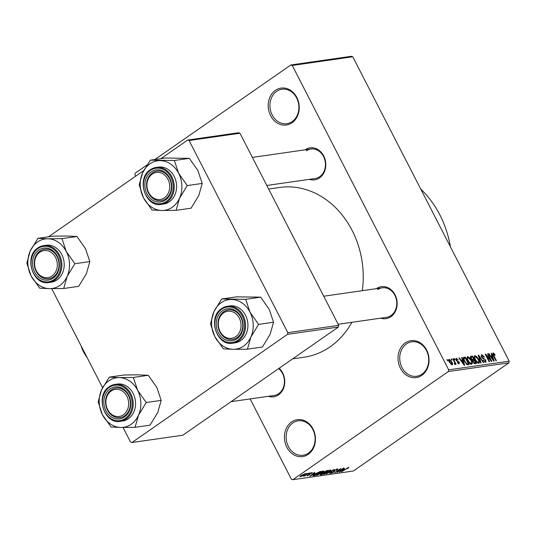 <?xml version="1.0" encoding="UTF-8"?>
<svg xmlns="http://www.w3.org/2000/svg" width="536" height="536" viewBox="0 0 536 536"><rect width="100%" height="100%" fill="white"/><g stroke="black" fill="none" stroke-linecap="round" stroke-linejoin="round"><path stroke-width="0.8" d="M291.611 421.939A18.639 15.457 81.8 0 1 313.037 429.021A18.639 15.457 81.8 0 1 308.254 454.327A18.639 15.457 81.8 0 1 286.82 447.245A18.639 15.457 81.8 0 1 291.611 421.939M308.388 453.148A17.4 14.425 -98.2 0 0 314.136 432.653A17.4 14.425 -98.2 0 0 298.143 420.814A17.4 14.425 -98.2 0 0 292.85 422.924A17.4 14.425 -98.2 0 0 287.102 443.419A17.4 14.425 -98.2 0 0 303.088 455.258A17.4 14.425 -98.2 0 0 308.388 453.148M405.209 342.946A18.639 15.457 81.8 0 1 426.636 350.028A18.639 15.457 81.8 0 1 421.852 375.334A18.639 15.457 81.8 0 1 400.425 368.252A18.639 15.457 81.8 0 1 405.209 342.946M421.986 374.155A17.4 14.425 -98.2 0 0 427.735 353.66A17.4 14.425 -98.2 0 0 411.748 341.821A17.4 14.425 -98.2 0 0 406.449 343.931A17.4 14.425 -98.2 0 0 400.7 364.426A17.4 14.425 -98.2 0 0 416.693 376.265A17.4 14.425 -98.2 0 0 421.986 374.155M275.397 90.356A18.639 15.457 81.8 0 1 296.823 97.438A18.639 15.457 81.8 0 1 292.04 122.744A18.639 15.457 81.8 0 1 270.606 115.662A18.639 15.457 81.8 0 1 275.397 90.356M292.174 121.565A17.4 14.425 -98.2 0 0 297.922 101.07A17.4 14.425 -98.2 0 0 281.936 89.231A17.4 14.425 -98.2 0 0 276.636 91.341A17.4 14.425 -98.2 0 0 270.888 111.836A17.4 14.425 -98.2 0 0 286.874 123.669A17.4 14.425 -98.2 0 0 292.174 121.565M376.466 288.649A16.154 13.393 81.8 0 1 376.473 288.643A16.154 13.393 81.8 0 1 395.045 294.78A16.154 13.393 81.8 0 1 390.898 316.709A16.154 13.393 81.8 0 1 380.701 318.17M338.149 324.28L386.49 317.339A14.914 12.361 -98.2 0 0 391.025 315.536A14.914 12.361 -98.2 0 0 395.957 297.969A14.914 12.361 -98.2 0 0 382.255 287.819A14.914 12.361 -98.2 0 0 377.713 289.628M279.149 368.252A16.154 13.393 81.8 0 1 278.519 394.851A16.154 13.393 81.8 0 1 268.322 396.312M231.11 401.652L274.11 395.481A14.914 12.361 -98.2 0 0 278.653 393.679A14.914 12.361 -98.2 0 0 278.64 368.601M305.125 149.832A16.154 13.393 81.8 0 1 305.131 149.832A16.154 13.393 81.8 0 1 323.704 155.963A16.154 13.393 81.8 0 1 319.557 177.892A16.154 13.393 81.8 0 1 309.359 179.352M266.807 185.463L315.148 178.522A14.914 12.361 -98.2 0 0 319.684 176.719A14.914 12.361 -98.2 0 0 324.615 159.152A14.914 12.361 -98.2 0 0 310.913 149.001A14.914 12.361 -98.2 0 0 306.371 150.81M351.897 322.304A85.74 71.094 81.8 0 1 330.102 346.826A85.74 71.094 81.8 0 1 304.006 357.217L292.676 358.839M146.951 165.021L135.273 173.141L134.958 174.83L135.662 176.203M250.124 398.925L291.396 479.231L292.824 479.7L448.371 371.542L448.692 369.853L509.2 361.17L508.878 362.859L448.371 371.542M448.766 359.535L449.181 359.247L451.861 361.921C452.732 363.462 452.813 364.467 452.103 364.942L449.456 362.329C448.558 360.762 448.471 359.736 449.181 359.247L448.933 359.341M454.421 363.71L454.783 362.812L452.826 358.832L453.262 358.772L456.089 364.266L455.647 364.326L455.198 363.448L455.178 364.5L454.608 364.266L454.334 363.462L454.776 363.488L454.428 363.73M456.578 359.033L456.799 360.447L459.332 362.222L459.151 363.931L457.329 362.503L458.736 363.147L458.95 362.396L456.062 360.165L456.21 358.242L458.186 359.85L456.578 359.033L455.788 359.522M458.146 363.555L458.943 363.073L458.193 363.596M463.359 357.7L465.328 357.036L469.208 364.594L467.218 364.728L464.35 361.277C463.131 359.147 463.03 357.793 464.042 357.224L463.607 357.378M470.494 356.661L472.518 356.005L476.397 363.562L475.037 363.756L472.859 362.028L472.518 360.38L470.97 358.611C470.246 357.19 470.313 356.386 471.157 356.199L470.709 356.36M478.179 355.194L478.608 355.133L483.787 362.503L483.338 362.564L478.876 356.038L481.147 362.879L480.692 362.946L478.179 355.194M487.519 353.854L487.954 353.787L491.84 361.344L491.371 361.411L486.413 355.623L489.522 361.679L489.087 361.74L485.207 354.182L485.676 354.115L490.628 359.897L487.519 353.854M493.984 353.392L495.177 355.174L494.788 355.335L493.455 353.84L493.274 354.484L496.403 360.695L495.961 360.755L493.328 355.623L493.02 352.956L493.984 353.392L492.725 354.269M493.455 353.84L492.906 354.738M154.857 159.527L290.82 64.983L351.328 56.3L352.755 56.769L292.247 65.452L448.692 369.853M352.755 56.769L509.2 361.17M491.184 353.325L491.646 353.257L494.192 361.009L493.736 361.076L488.457 353.72L488.912 353.653L490.453 355.857L491.968 355.636L491.184 353.325M482.058 355.482L481.837 356.902L485.884 360.085L485.703 362.329L483.231 360.266L485.241 361.452L485.435 360.118L484.899 359.368L482.996 358.678L481.402 356.976L481.643 354.591L484.403 356.936L484.015 357.097L482.058 355.482L481.053 356.085M486.038 362.209L485.703 362.329M484.537 361.934L485.495 361.358L484.598 361.981M476.645 356.581L478.407 359.107C479.599 361.237 479.72 362.644 478.762 363.328C477.308 363.006 476.082 361.793 475.077 359.69L474.119 356.909L474.775 355.576L476.645 356.581L476.243 356.855M469.456 357.613L471.218 360.138C472.417 362.269 472.531 363.676 471.573 364.359C470.119 364.038 468.893 362.825 467.888 360.715L466.93 357.941L467.586 356.608L469.456 357.613L469.054 357.887M461.677 357.559L462.139 357.492L464.692 365.244L464.23 365.311L458.95 357.954L459.412 357.887L460.947 360.092L462.461 359.87L461.677 357.559M454.072 358.651L454.515 358.591L455.071 359.669L454.628 359.73L454.072 358.651M451.078 359.08L451.513 359.02L452.069 360.098L451.627 360.159L451.078 359.08M446.95 359.676L447.386 359.609L447.942 360.688L447.506 360.755L446.95 359.676M305.822 473.978L307.128 473.308L305.822 473.978M306.136 474.728L308.877 473.06L304.435 476.156L303.992 476.216L304.703 475.72L303.215 476.236L306.136 474.728M308.816 473.549L310.13 472.879L308.816 473.549M311.952 472.571L311.59 473.415L311.074 473.536L311.289 473.02L310.009 473.583L309.62 474.749L307.369 475.774L307.624 475.037L308.14 474.916L307.986 475.338L309.091 474.876L309.46 473.724L312.334 472.618M311.074 473.536L311.175 472.792M309.721 473.871L310.223 474.105M307.175 475.405L307.369 475.774L306.987 475.727M308.14 474.916L307.986 475.338M309.319 474.635L309.024 474.058L309.312 474.628L308.77 474.4M315.094 473.174L309.848 476.296L314.565 472.243L313.58 473.395L315.094 473.174M316.789 474.775L317.057 475.305C316.26 475.198 316.743 474.548 318.518 473.362L321.151 471.767L323.335 470.943L323.63 471.425L321.969 472.826L316.595 475.224M323.335 470.943L323.63 471.425L323.382 470.936M323.979 473.744L324.247 474.273C323.449 474.166 323.932 473.516 325.707 472.33L330.524 469.911L330.819 470.394L329.158 471.794L323.784 474.193M330.524 469.911L330.819 470.394L330.571 469.905M348.769 467.292L347.81 468.484L347.295 468.598L348.032 467.794L347.1 468.183L341.579 471.74L348.909 467.278M292.824 479.7L353.338 471.017L508.878 362.859M344.594 468.94L339.355 472.062L344.072 468.008L343.08 469.161L344.594 468.94M338.236 471.546L343.569 468.082L336.99 472.404L340.045 469.255L334.705 472.732L340.822 468.477L338.095 471.265M337.392 468.926C338.203 468.879 338.002 469.288 336.776 470.152L336.253 470.273L336.635 469.429L334.699 470.28L334.116 471.935L331.194 473.275L331.704 472.196L332.22 472.075L331.891 472.779L333.7 471.982L334.183 471.566L333.459 471.271L334.25 470.353L337.901 468.987M336.782 469.067L336.997 469.482L336.501 469.161M334.611 470.112L334.933 471.07M330.947 472.799L331.194 473.275L330.719 473.214M331.402 472.417L331.891 472.779M334.183 471.566L333.627 470.849M326.31 473.931L334.23 469.422L329.406 473.489L333.325 469.945L326.31 473.931M320.428 474.293L320.655 474.742L320.99 473.851L323.65 471.928L328.132 470.293L322.015 474.548L320.166 474.708M312.944 475.626L314.913 473.898L320.943 471.325L314.826 475.579L312.95 475.72M304.93 473.583C305.527 473.657 305.165 474.132 303.845 475.01L300.321 476.785C299.718 476.718 300.066 476.256 301.359 475.392L305.279 473.636M300.12 476.397L300.321 476.785L299.972 476.732M160.901 158.656L187.647 140.057L238.533 132.754L239.96 133.23L189.081 140.526L287.825 332.668L338.705 325.365L338.39 327.054L287.504 334.357L287.825 332.668M239.96 133.23L338.705 325.365M123.046 427.473L130.529 442.046L131.963 442.515L287.504 334.357M131.963 442.515L182.843 435.212L338.39 327.054M51.704 288.656L102.597 387.689M48.521 236.798L143.688 170.629M189.081 140.526L187.647 140.057M268.65 189.047L279.645 187.466A85.74 71.094 81.8 0 1 362.296 290.686M292.247 65.452L290.82 64.983M420.76 189.081A93.197 77.278 81.8 0 1 450.394 246.754M341.546 470.755L343.737 469.462L342.517 469.637L340.186 471.593L341.546 470.755M343.543 469.094L343.737 469.462M324.957 473.777L328.729 471.848C330.042 470.963 330.404 470.487 329.814 470.407L326.123 472.276L324.93 473.214L324.957 473.777L324.809 472.987M329.674 470.139L330.156 470.461L329.942 470.052M321.828 474.179L322.015 474.548M322.29 474.112L324.119 472.846L321.526 473.717L321.533 474.226L322.29 474.112M323.932 472.477L324.119 472.846M321.446 473.549L321.533 474.226M324.836 472.35L326.98 470.856L324.092 471.868L323.972 472.471L324.836 472.35M326.793 470.487L326.98 470.856M324.005 471.693L323.972 472.471M317.768 474.809L321.54 472.879C322.86 471.995 323.221 471.519 322.625 471.439L318.933 473.308L317.741 474.246L317.768 474.809L317.62 474.018M322.491 471.171L322.967 471.492L322.752 471.084M314.639 475.211L314.826 475.579M315.108 475.144L319.791 471.888L315.342 473.844L313.828 475.265L315.108 475.144M319.603 471.519L319.791 471.888M312.039 474.99L314.23 473.697L313.011 473.871L310.679 475.827L312.039 474.99M314.042 473.328L314.23 473.697M309.192 473.918L309.62 474.749M300.964 476.343L303.403 475.077L304.281 474.025L301.842 475.298L300.964 476.343L300.582 475.968M492.752 354.336L493.267 353.974M491.251 353.532L491.646 353.257M488.577 353.887L488.912 353.653M490.541 356.628L491.968 355.636M492.993 358.798L492.269 356.541L491.056 356.715L493.529 360.259L492.993 358.798M487.606 354.028L487.954 353.787M486.065 355.864L486.413 355.623M485.301 354.376L485.676 354.115M490.279 360.138L490.628 359.897M481.489 357.137L481.837 356.902M485.536 360.326L485.884 360.085M483.271 360.339L483.613 360.105M478.246 355.388L478.608 355.133M478.534 356.279L478.876 356.038M478.058 359.355L478.407 359.107M477.596 362.939L478.554 362.349L477.65 362.979M476.243 361.572L476.591 361.331L478.3 362.443C479.03 361.907 478.916 360.808 477.965 359.16L475.238 356.46L474.146 357.137M475.184 359.884L475.526 359.649L476.591 361.331M475.238 356.46C474.521 356.983 474.621 358.048 475.526 359.649M470.508 357.398L472.518 356.005M475.506 362.738L474.347 360.487L473.107 360.741L473.234 361.84L474.749 362.852L475.506 362.738L474.246 363.622M472.886 362.081L473.234 361.84M473.141 360.715L473.523 360.601M473.891 359.602L472.531 356.949L471.198 357.244L471.405 358.544L473.027 359.723L473.891 359.602L472.471 360.587M472.276 360.246L473.027 359.723M471.057 358.778L471.405 358.544M471.265 357.19L471.606 357.083M470.869 360.386L471.218 360.138M470.407 363.971L471.365 363.381L470.461 364.011M469.054 362.604L469.402 362.363L471.111 363.475C471.841 362.939 471.727 361.84 470.776 360.192L468.049 357.492L466.957 358.169M467.995 360.916L468.337 360.681L469.402 362.363M468.049 357.492C467.332 358.015 467.432 359.08 468.337 360.681M463.318 358.437L465.328 357.036M467.044 364.654L468.317 363.77L465.342 357.981L463.379 358.772M466.715 364.46L468.317 363.77M466.36 364.158L467.546 363.884M464.451 361.465L464.792 361.224L466.843 363.823M463.62 359.629L464.022 359.355L464.792 361.224M464.558 358.095L464.022 359.355M461.751 357.767L462.139 357.492M459.071 358.122L459.412 357.887M461.04 360.862L462.461 359.87M463.493 363.033L462.769 360.775L461.55 360.949L464.022 364.493L463.493 363.033M456.082 360.205L456.431 359.964M456.397 360.728L456.799 360.447M458.983 362.463L459.332 362.222M457.375 362.584L457.717 362.343M454.166 358.832L454.515 358.591M452.913 359.006L453.262 358.772M454.495 363.937L455.198 363.448M451.165 359.261L451.513 359.02M451.513 362.162L451.861 361.921M451.124 364.567L451.841 364.105L451.151 364.587M449.516 362.45L449.865 362.209L451.714 364.152L451.426 361.988L449.57 360.038L448.746 360.574M449.57 360.038L449.865 362.209M447.037 359.85L447.386 359.609M111.18 391.052A13.668 11.336 -98.2 0 0 107.669 409.605A13.668 11.336 -98.2 0 0 123.387 414.797A13.668 11.336 -98.2 0 0 126.898 396.238A13.668 11.336 -98.2 0 0 111.18 391.052M124.627 415.775A14.914 12.361 81.8 0 1 120.091 417.584A14.914 12.361 81.8 0 1 106.383 407.44A14.914 12.361 81.8 0 1 111.314 389.873A14.914 12.361 81.8 0 1 115.856 388.064A14.914 12.361 81.8 0 1 129.558 398.215A14.914 12.361 81.8 0 1 124.627 415.775A14.914 12.361 -98.2 0 0 129.558 398.215A14.914 12.361 -98.2 0 0 115.856 388.064A14.914 12.361 -98.2 0 0 111.314 389.873A14.914 12.361 -98.2 0 0 106.383 407.44A14.914 12.361 -98.2 0 0 120.091 417.584A14.914 12.361 -98.2 0 0 124.627 415.775M101.572 389.826A25.011 20.736 81.8 0 1 108.868 380.801A25.011 20.736 81.8 0 1 119.16 377.599L109.284 377.136L101.572 389.826L98.142 401.906L102.45 414.757L111.032 426.991L120.908 427.46L135.065 427.306L138.496 415.226L146.207 402.536L137.625 390.302L133.317 377.451L119.16 377.599A25.011 20.736 81.8 0 1 137.625 390.302A25.011 20.736 81.8 0 1 138.496 415.226A25.011 20.736 81.8 0 1 120.908 427.46A25.011 20.736 81.8 0 1 102.45 414.757A25.011 20.736 -98.2 0 1 101.572 389.826M110.074 388.888A16.154 13.393 81.8 0 1 128.647 395.025A16.154 13.393 81.8 0 1 124.499 416.954A16.154 13.393 81.8 0 1 105.927 410.824A16.154 13.393 81.8 0 1 110.074 388.888M120.345 421.316L122.684 420.981A18.639 15.457 -98.2 0 0 128.359 418.723A18.639 15.457 -98.2 0 0 134.516 396.761A18.639 15.457 -98.2 0 0 117.391 384.078L115.052 384.413A18.639 15.457 81.8 0 1 132.184 397.096A18.639 15.457 81.8 0 1 126.02 419.058A18.639 15.457 81.8 0 1 120.345 421.316C104.212 424.733 94.899 395.401 109.284 386.711L115.052 384.413A18.639 15.457 81.8 0 0 109.378 386.67M133.317 377.451L148.291 375.3L138.415 374.838L124.251 374.986L109.284 377.136M148.291 375.3L156.874 387.535L161.182 400.385L146.207 402.536M161.182 400.385L157.751 412.465L150.04 425.162L135.065 427.306M39.838 252.235A13.668 11.336 -98.2 0 0 36.327 270.794A13.668 11.336 -98.2 0 0 52.046 275.98A13.668 11.336 -98.2 0 0 55.556 257.421A13.668 11.336 -98.2 0 0 39.838 252.235M53.285 276.965A14.914 12.361 81.8 0 1 48.749 278.767A14.914 12.361 81.8 0 1 35.041 268.623A14.914 12.361 81.8 0 1 39.972 251.056A14.914 12.361 81.8 0 1 44.515 249.247A14.914 12.361 81.8 0 1 58.216 259.397A14.914 12.361 81.8 0 1 53.285 276.965A14.914 12.361 -98.2 0 0 58.216 259.397A14.914 12.361 -98.2 0 0 44.515 249.247A14.914 12.361 -98.2 0 0 39.972 251.056A14.914 12.361 -98.2 0 0 35.041 268.623A14.914 12.361 -98.2 0 0 48.749 278.767A14.914 12.361 -98.2 0 0 53.285 276.965M30.23 251.009A25.011 20.736 81.8 0 1 37.527 241.984A25.011 20.736 81.8 0 1 47.818 238.781L37.942 238.319L30.23 251.009L26.8 263.089L31.108 275.94L39.691 288.18L49.567 288.643L63.724 288.489L67.154 276.409L74.866 263.719L66.283 251.485L61.975 238.634L47.818 238.781A25.011 20.736 81.8 0 1 66.283 251.485A25.011 20.736 81.8 0 1 67.154 276.409A25.011 20.736 81.8 0 1 49.567 288.643A25.011 20.736 81.8 0 1 31.108 275.94A25.011 20.736 -98.2 0 1 30.23 251.009M38.733 250.071A16.154 13.393 81.8 0 1 57.305 256.208A16.154 13.393 81.8 0 1 53.158 278.137A16.154 13.393 81.8 0 1 34.585 272.007A16.154 13.393 81.8 0 1 38.733 250.071M49.004 282.499L51.342 282.164A18.639 15.457 -98.2 0 0 57.017 279.906A18.639 15.457 -98.2 0 0 63.174 257.943A18.639 15.457 -98.2 0 0 46.042 245.26L43.711 245.595A18.639 15.457 81.8 0 1 60.836 258.278A18.639 15.457 81.8 0 1 54.679 280.241A18.639 15.457 81.8 0 1 49.004 282.499C32.87 285.916 23.557 256.583 37.942 247.893L43.711 245.595A18.639 15.457 81.8 0 0 38.036 247.853M61.975 238.634L76.943 236.483L67.067 236.021L52.91 236.168L37.942 238.319M76.943 236.483L85.532 248.717L89.84 261.568L74.866 263.719M89.84 261.568L86.41 273.648L78.698 286.345L63.724 288.489M235.766 336.655A13.668 11.336 -98.2 0 0 239.277 318.096A13.668 11.336 -98.2 0 0 223.559 312.91A13.668 11.336 -98.2 0 0 220.048 331.462A13.668 11.336 -98.2 0 0 235.766 336.655M223.693 311.731A14.914 12.361 81.8 0 1 228.229 309.922A14.914 12.361 81.8 0 1 241.937 320.066A14.914 12.361 81.8 0 1 237.006 337.633A14.914 12.361 81.8 0 1 232.47 339.442A14.914 12.361 81.8 0 1 218.762 329.298A14.914 12.361 81.8 0 1 223.693 311.731A14.914 12.361 -98.2 0 0 218.762 329.298A14.914 12.361 -98.2 0 0 232.47 339.442A14.914 12.361 -98.2 0 0 237.006 337.633A14.914 12.361 -98.2 0 0 241.937 320.066A14.914 12.361 -98.2 0 0 228.229 309.922A14.914 12.361 -98.2 0 0 223.693 311.731M221.663 298.994L236.631 296.844L260.663 297.158L245.696 299.309L221.663 298.994L213.951 311.684L210.521 323.764L214.822 336.615L223.412 348.849L233.287 349.318L247.444 349.164L250.875 337.084A25.011 20.736 81.8 0 1 243.579 346.109A25.011 20.736 81.8 0 1 233.287 349.318A25.011 20.736 81.8 0 1 214.822 336.615A25.011 20.736 81.8 0 1 213.951 311.684A25.011 20.736 81.8 0 1 231.539 299.457A25.011 20.736 81.8 0 1 249.997 312.16L245.696 299.309M236.872 338.812A16.154 13.393 81.8 0 1 218.299 332.682A16.154 13.393 81.8 0 1 222.453 310.746A16.154 13.393 81.8 0 1 241.019 316.883A16.154 13.393 81.8 0 1 236.872 338.812M240.731 340.581A18.639 15.457 -98.2 0 0 246.895 318.619A18.639 15.457 -98.2 0 0 229.763 305.935L227.425 306.27A18.639 15.457 81.8 0 1 244.557 318.954A18.639 15.457 81.8 0 1 238.399 340.916A18.639 15.457 81.8 0 1 232.725 343.174L235.063 342.839A18.639 15.457 -98.2 0 0 240.731 340.581M260.663 297.158L269.253 309.393L273.561 322.243L270.131 334.323L262.419 347.02L247.444 349.164M273.561 322.243L258.587 324.394L249.997 312.16A25.011 20.736 -98.2 0 1 250.875 337.084L258.587 324.394M164.425 197.838A13.668 11.336 -98.2 0 0 167.936 179.279A13.668 11.336 -98.2 0 0 152.217 174.093A13.668 11.336 -98.2 0 0 148.707 192.645A13.668 11.336 -98.2 0 0 164.425 197.838M152.351 172.914A14.914 12.361 81.8 0 1 156.887 171.105A14.914 12.361 81.8 0 1 170.595 181.255A14.914 12.361 81.8 0 1 165.664 198.816A14.914 12.361 81.8 0 1 161.128 200.625A14.914 12.361 81.8 0 1 147.42 190.481A14.914 12.361 81.8 0 1 152.351 172.914A14.914 12.361 -98.2 0 0 147.42 190.481A14.914 12.361 -98.2 0 0 161.128 200.625A14.914 12.361 -98.2 0 0 165.664 198.816A14.914 12.361 -98.2 0 0 170.595 181.255A14.914 12.361 -98.2 0 0 156.887 171.105A14.914 12.361 -98.2 0 0 152.351 172.914M150.321 160.177L165.289 158.026L189.322 158.341L174.354 160.492L150.321 160.177L142.609 172.867L139.179 184.947L143.481 197.797L152.07 210.038L161.946 210.501L176.103 210.346L179.533 198.266A25.011 20.736 81.8 0 1 172.237 207.298A25.011 20.736 81.8 0 1 161.946 210.501A25.011 20.736 81.8 0 1 143.481 197.797A25.011 20.736 81.8 0 1 142.609 172.867A25.011 20.736 81.8 0 1 160.197 160.639A25.011 20.736 81.8 0 1 178.655 173.342L174.354 160.492M165.53 199.995A16.154 13.393 81.8 0 1 146.958 193.865A16.154 13.393 81.8 0 1 151.105 171.929A16.154 13.393 81.8 0 1 169.678 178.066A16.154 13.393 81.8 0 1 165.53 199.995M169.389 201.764A18.639 15.457 -98.2 0 0 175.553 179.801A18.639 15.457 -98.2 0 0 158.422 167.118L156.083 167.453A18.639 15.457 81.8 0 1 173.215 180.136A18.639 15.457 81.8 0 1 167.051 202.099A18.639 15.457 81.8 0 1 161.383 204.357L163.721 204.022A18.639 15.457 -98.2 0 0 169.389 201.764M189.322 158.341L197.911 170.575L202.219 183.426L198.789 195.506L191.077 208.203L176.103 210.346M202.219 183.426L187.245 185.577L178.655 173.342A25.011 20.736 -98.2 0 1 179.533 198.266L187.245 185.577M86.45 356.273L83.549 351.897L81.653 347M84.648 352.768A29.822 15.39 -124.8 0 1 82.933 349.673A29.822 15.39 -124.8 0 1 81.452 346.544M84.286 352.065L81.76 347.147M87.16 357.659A21.125 10.901 -124.8 0 1 83.549 351.897A21.125 10.901 -124.8 0 1 81.157 345.968M323.02 472.417L323.302 472.96M313.299 475.164L313.6 475.76M308.89 474.179L309.071 474.534M493.388 355.743L493.736 355.502M482.956 358.664L483.66 358.175M478.936 357.512L479.298 357.257M473.938 363.415L474.749 362.852M456.739 361.143L457.382 360.688M109.297 387.381A17.896 14.841 -98.2 0 0 104.701 411.675A17.896 14.841 -98.2 0 0 125.27 418.469A17.896 14.841 -98.2 0 0 129.866 394.174A17.896 14.841 -98.2 0 0 109.297 387.381M37.956 248.563A17.896 14.841 -98.2 0 0 33.359 272.858A17.896 14.841 -98.2 0 0 53.928 279.651A17.896 14.841 -98.2 0 0 58.524 255.357A17.896 14.841 -98.2 0 0 37.956 248.563M221.757 308.528A18.639 15.457 81.8 0 1 227.425 306.27L221.663 308.569C207.278 317.258 216.591 346.591 232.725 343.174M237.649 340.327A17.896 14.841 -98.2 0 0 242.245 316.032A17.896 14.841 -98.2 0 0 221.676 309.239A17.896 14.841 -98.2 0 0 217.08 333.533A17.896 14.841 -98.2 0 0 237.649 340.327M150.408 169.711A18.639 15.457 81.8 0 1 156.083 167.453L150.321 169.751C135.936 178.441 145.249 207.774 161.383 204.357M166.307 201.509A17.896 14.841 -98.2 0 0 170.904 177.215A17.896 14.841 -98.2 0 0 150.335 170.421A17.896 14.841 -98.2 0 0 145.738 194.715A17.896 14.841 -98.2 0 0 166.307 201.509M334.189 471.492L333.787 470.702M324.622 473.717L324.414 473.315M317.433 474.749L317.225 474.347M493.341 353.887L492.738 354.303M323.724 296.22L382.255 287.819M310.913 149.001L252.382 157.403"/></g></svg>
